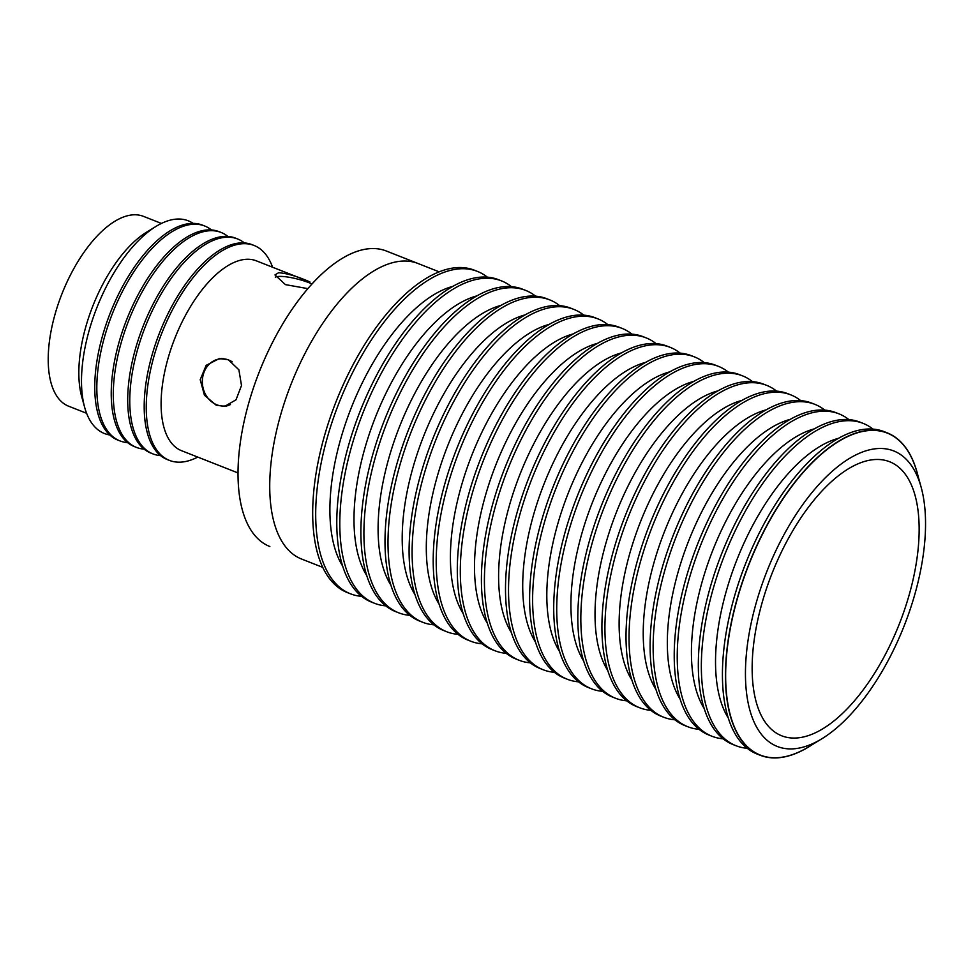 <?xml version="1.0" encoding="UTF-8"?>
<svg xmlns="http://www.w3.org/2000/svg" width="974" height="974" viewBox="0 0 974 974"><rect width="100%" height="100%" fill="white"/><g stroke="black" fill="none" stroke-linecap="round" stroke-linejoin="round"><path stroke-width="1.46" d="M232.189 361.817A23.68 20.357 -96.3 0 0 228.732 360.039A23.68 20.357 -96.3 0 0 220.136 358.87A23.68 20.357 -96.3 0 0 202.409 379.617A23.68 20.357 -96.3 0 0 216.752 404.758A23.68 20.357 -96.3 0 0 225.347 405.939A23.68 20.357 -96.3 0 0 230.436 404.575M312.033 283.945A23.68 4.992 15 0 0 309.415 282.862A23.68 4.992 15 0 0 275.301 277.2M86.613 413.28L68.667 406.219A102.026 47.434 -68.5 0 1 54.288 317.013A102.026 47.434 -68.5 0 1 143.47 216.362L161.416 223.436M109.77 434.952A114.323 53.156 -68.5 0 1 84.677 407.424A114.323 53.156 -68.5 0 1 88.305 333.558A114.323 53.156 -68.5 0 1 156.01 226.406A114.323 53.156 -68.5 0 1 175.235 219.211A114.323 53.156 -68.5 0 1 193.132 223.387M84.677 407.424L81.731 396.783A103.95 48.335 -68.5 0 1 85.03 329.614A103.95 48.335 -68.5 0 1 146.599 232.165L156.01 226.406M322.747 567.367L301.55 559.027A158.823 73.841 -68.5 0 1 279.185 420.171A158.823 73.841 -68.5 0 1 418.004 263.491L386.288 251A158.823 73.841 111.5 0 0 368.245 248.808A158.823 73.841 111.5 0 0 252.875 389.612A158.823 73.841 111.5 0 0 269.847 546.524A158.823 73.841 -68.5 0 1 247.469 407.668A158.823 73.841 -68.5 0 1 386.288 251L439.189 271.843M307.881 288.633L285.443 284.627L274.972 274.936L278.552 272.744C286.916 273.28 297.35 276.348 309.866 281.924L256.357 260.837A102.026 47.434 111.5 0 0 244.766 259.425A102.026 47.434 111.5 0 0 170.645 349.897A102.026 47.434 111.5 0 0 181.541 450.694L238.009 472.938M228.342 359.735L238.886 369.816L241.503 385.509L236.012 399.815L224.641 406.401L216.167 405.172L204.443 395.225L200.206 379.714L206.159 365.347L219.357 358.566L228.342 359.735M219.759 358.907L221.5 358.444M197.759 457.086A115.504 53.704 -68.5 0 1 182.515 461.993A115.504 53.704 -68.5 0 1 169.403 460.385A115.504 53.704 -68.5 0 1 153.125 359.406A115.504 53.704 -68.5 0 1 240.968 243.865A115.504 53.704 -68.5 0 1 254.08 245.46A115.504 53.704 -68.5 0 1 272.562 267.229M254.08 245.46L252.023 244.657A115.504 53.704 111.5 0 0 238.91 243.05A115.504 53.704 111.5 0 0 151.067 358.59A115.504 53.704 111.5 0 0 167.333 459.582L169.403 460.385M160.576 455.613A115.504 53.704 -68.5 0 1 152.918 453.896A115.504 53.704 -68.5 0 1 136.652 352.917A115.504 53.704 -68.5 0 1 224.483 237.376A115.504 53.704 -68.5 0 1 237.607 238.971A115.504 53.704 -68.5 0 1 244.377 242.94M237.607 238.971L235.55 238.155A115.504 53.704 111.5 0 0 222.425 236.56A115.504 53.704 111.5 0 0 134.582 352.101A115.504 53.704 111.5 0 0 150.86 453.08L152.918 453.896M144.091 449.124A115.504 53.704 -68.5 0 1 136.433 447.407A115.504 53.704 -68.5 0 1 120.167 346.415A115.504 53.704 -68.5 0 1 208.01 230.875A115.504 53.704 -68.5 0 1 221.122 232.469A115.504 53.704 -68.5 0 1 227.892 236.439M221.122 232.469L219.065 231.666A115.504 53.704 111.5 0 0 205.94 230.071A115.504 53.704 111.5 0 0 118.11 345.612A115.504 53.704 111.5 0 0 134.375 446.591L136.433 447.407M127.606 442.622A115.504 53.704 -68.5 0 1 119.96 440.905A115.504 53.704 -68.5 0 1 103.694 339.926A115.504 53.704 -68.5 0 1 191.525 224.385A115.504 53.704 -68.5 0 1 204.65 225.98A115.504 53.704 -68.5 0 1 211.419 229.949M204.65 225.98L202.592 225.164A115.504 53.704 111.5 0 0 189.467 223.57A115.504 53.704 111.5 0 0 101.625 339.11A115.504 53.704 111.5 0 0 117.903 440.102L119.96 440.905M226.735 406.024L225.396 405.927M916.084 589.794A158.823 73.841 -68.5 0 1 822.019 738.669A158.823 73.841 -68.5 0 1 754.899 607.618A158.823 73.841 -68.5 0 1 842.133 463.307A158.823 73.841 -68.5 0 1 921.124 487.17A158.823 73.841 -68.5 0 1 916.084 589.794M921.124 487.17L917.07 472.548A173.068 80.465 111.5 0 0 867.542 430.678A173.068 80.465 111.5 0 0 735.942 603.795A173.068 80.465 111.5 0 0 779.979 757.492A173.068 80.465 111.5 0 0 809.077 746.595L822.019 738.669M812.231 744.672A173.262 80.55 -68.5 0 1 779.845 757.638A173.262 80.55 -68.5 0 1 760.158 755.24A173.262 80.55 -68.5 0 1 735.76 603.77A173.262 80.55 -68.5 0 1 867.505 430.459A173.262 80.55 -68.5 0 1 887.192 432.858A173.262 80.55 -68.5 0 1 918.056 476.103M760.158 755.24L757.151 754.059A173.262 80.55 -68.5 0 1 732.74 602.577A173.262 80.55 -68.5 0 1 864.498 429.266A173.262 80.55 -68.5 0 1 884.185 431.665L887.192 432.858M747.228 748.3A173.262 80.55 -68.5 0 1 736.052 745.743A173.262 80.55 -68.5 0 1 717.546 574.575A173.262 80.55 -68.5 0 1 843.411 420.963A173.262 80.55 -68.5 0 1 863.086 423.361A173.262 80.55 -68.5 0 1 873.008 429.12M736.052 745.743L733.045 744.562A173.262 80.55 -68.5 0 1 714.539 573.382A173.262 80.55 -68.5 0 1 840.392 419.77A173.262 80.55 -68.5 0 1 860.079 422.168L863.086 423.361M723.134 738.803A173.262 80.55 -68.5 0 1 711.957 736.247A173.262 80.55 -68.5 0 1 693.439 565.078A173.262 80.55 -68.5 0 1 819.304 411.466A173.262 80.55 -68.5 0 1 838.991 413.853A173.262 80.55 -68.5 0 1 848.902 419.611M711.957 736.247L708.938 735.066A173.262 80.55 -68.5 0 1 690.432 563.885A173.262 80.55 -68.5 0 1 816.297 410.273A173.262 80.55 -68.5 0 1 835.972 412.672L838.991 413.853M699.028 729.307A173.262 80.55 -68.5 0 1 687.851 726.75A173.262 80.55 -68.5 0 1 669.345 555.582A173.262 80.55 -68.5 0 1 795.198 401.97A173.262 80.55 -68.5 0 1 814.885 404.356A173.262 80.55 -68.5 0 1 824.795 410.115M687.851 726.75L684.844 725.569A173.262 80.55 -68.5 0 1 666.326 554.389A173.262 80.55 -68.5 0 1 792.191 400.777A173.262 80.55 -68.5 0 1 811.878 403.175L814.885 404.356M674.921 719.81A173.262 80.55 -68.5 0 1 663.744 717.254A173.262 80.55 -68.5 0 1 645.238 546.085A173.262 80.55 -68.5 0 1 771.104 392.473A173.262 80.55 -68.5 0 1 790.778 394.86A173.262 80.55 -68.5 0 1 800.701 400.618M663.744 717.254L660.737 716.073A173.262 80.55 -68.5 0 1 642.231 544.892A173.262 80.55 -68.5 0 1 768.084 391.28A173.262 80.55 -68.5 0 1 787.771 393.679L790.778 394.86M650.827 710.314A173.262 80.55 -68.5 0 1 639.65 707.757A173.262 80.55 -68.5 0 1 621.132 536.589A173.262 80.55 -68.5 0 1 746.997 382.977A173.262 80.55 -68.5 0 1 766.684 385.363A173.262 80.55 -68.5 0 1 776.595 391.122M639.65 707.757L636.631 706.576A173.262 80.55 -68.5 0 1 618.125 535.396A173.262 80.55 -68.5 0 1 743.99 381.784A173.262 80.55 -68.5 0 1 763.665 384.182L766.684 385.363M626.72 700.817A173.262 80.55 -68.5 0 1 615.544 698.261A173.262 80.55 -68.5 0 1 597.038 527.092A173.262 80.55 -68.5 0 1 722.891 373.48A173.262 80.55 -68.5 0 1 742.578 375.867A173.262 80.55 -68.5 0 1 752.488 381.625M615.544 698.261L612.536 697.08A173.262 80.55 -68.5 0 1 594.018 525.899A173.262 80.55 -68.5 0 1 719.883 372.287A173.262 80.55 -68.5 0 1 739.558 374.686L742.578 375.867M602.614 691.321A173.262 80.55 -68.5 0 1 591.437 688.764A173.262 80.55 -68.5 0 1 572.931 517.596A173.262 80.55 -68.5 0 1 698.796 363.984A173.262 80.55 -68.5 0 1 718.471 366.37A173.262 80.55 -68.5 0 1 728.382 372.129M591.437 688.764L588.43 687.583A173.262 80.55 -68.5 0 1 569.924 516.403A173.262 80.55 -68.5 0 1 695.777 362.791A173.262 80.55 -68.5 0 1 715.464 365.189L718.471 366.37M578.519 681.824A173.262 80.55 -68.5 0 1 567.343 679.268A173.262 80.55 -68.5 0 1 548.825 508.087A173.262 80.55 -68.5 0 1 674.69 354.475A173.262 80.55 -68.5 0 1 694.377 356.874A173.262 80.55 -68.5 0 1 704.287 362.632M567.343 679.268L564.323 678.074A173.262 80.55 -68.5 0 1 545.817 506.906A173.262 80.55 -68.5 0 1 671.67 353.294A173.262 80.55 -68.5 0 1 691.357 355.693L694.377 356.874M554.413 672.316A173.262 80.55 -68.5 0 1 543.236 669.771A173.262 80.55 -68.5 0 1 524.73 498.591A173.262 80.55 -68.5 0 1 650.583 344.979A173.262 80.55 -68.5 0 1 670.27 347.377A173.262 80.55 -68.5 0 1 680.181 353.136M543.236 669.771L540.217 668.578A173.262 80.55 -68.5 0 1 521.711 497.41A173.262 80.55 -68.5 0 1 647.576 343.798A173.262 80.55 -68.5 0 1 667.251 346.196L670.27 347.377M530.306 662.819A173.262 80.55 -68.5 0 1 519.13 660.275A173.262 80.55 -68.5 0 1 500.624 489.094A173.262 80.55 -68.5 0 1 626.489 335.482A173.262 80.55 -68.5 0 1 646.164 337.881A173.262 80.55 -68.5 0 1 656.074 343.639M519.13 660.275L516.123 659.081A173.262 80.55 -68.5 0 1 497.617 487.913A173.262 80.55 -68.5 0 1 623.47 334.301A173.262 80.55 -68.5 0 1 643.157 336.687L646.164 337.881M506.212 653.323A173.262 80.55 -68.5 0 1 495.036 650.778A173.262 80.55 -68.5 0 1 476.517 479.598A173.262 80.55 -68.5 0 1 602.382 325.986A173.262 80.55 -68.5 0 1 622.069 328.384A173.262 80.55 -68.5 0 1 631.98 334.143M495.036 650.778L492.016 649.585A173.262 80.55 -68.5 0 1 473.51 478.417A173.262 80.55 -68.5 0 1 599.363 324.805A173.262 80.55 -68.5 0 1 619.05 327.191L622.069 328.384M482.106 643.826A173.262 80.55 -68.5 0 1 470.929 641.282A173.262 80.55 -68.5 0 1 452.423 470.101A173.262 80.55 -68.5 0 1 578.276 316.489A173.262 80.55 -68.5 0 1 597.963 318.888A173.262 80.55 -68.5 0 1 607.873 324.646M470.929 641.282L467.91 640.088A173.262 80.55 -68.5 0 1 449.404 468.92A173.262 80.55 -68.5 0 1 575.269 315.308A173.262 80.55 -68.5 0 1 594.944 317.694L597.963 318.888M457.999 634.33A173.262 80.55 -68.5 0 1 446.822 631.785A173.262 80.55 -68.5 0 1 428.317 460.605A173.262 80.55 -68.5 0 1 554.169 306.993A173.262 80.55 -68.5 0 1 573.856 309.391A173.262 80.55 -68.5 0 1 583.767 315.15M446.822 631.785L443.815 630.592A173.262 80.55 -68.5 0 1 425.297 459.424A173.262 80.55 -68.5 0 1 551.162 305.812A173.262 80.55 -68.5 0 1 570.849 308.198L573.856 309.391M433.905 624.833A173.262 80.55 -68.5 0 1 422.728 622.289A173.262 80.55 -68.5 0 1 404.21 451.108A173.262 80.55 -68.5 0 1 530.075 297.496A173.262 80.55 -68.5 0 1 549.75 299.895A173.262 80.55 -68.5 0 1 559.673 305.653M422.728 622.289L419.709 621.095A173.262 80.55 -68.5 0 1 401.203 449.927A173.262 80.55 -68.5 0 1 527.056 296.315A173.262 80.55 -68.5 0 1 546.743 298.701L549.75 299.895M409.798 615.337A173.262 80.55 -68.5 0 1 398.622 612.792A173.262 80.55 -68.5 0 1 380.116 441.612A173.262 80.55 -68.5 0 1 505.969 288A173.262 80.55 -68.5 0 1 525.656 290.398A173.262 80.55 -68.5 0 1 535.566 296.157M398.622 612.792L395.602 611.599A173.262 80.55 -68.5 0 1 377.096 440.431A173.262 80.55 -68.5 0 1 502.961 286.806A173.262 80.55 -68.5 0 1 522.636 289.205L525.656 290.398M385.692 605.84A173.262 80.55 -68.5 0 1 374.515 603.283A173.262 80.55 -68.5 0 1 356.009 432.115A173.262 80.55 -68.5 0 1 481.862 278.503A173.262 80.55 -68.5 0 1 501.549 280.902A173.262 80.55 -68.5 0 1 511.46 286.66M374.515 603.283L371.508 602.102A173.262 80.55 -68.5 0 1 352.99 430.922A173.262 80.55 -68.5 0 1 478.855 277.31A173.262 80.55 -68.5 0 1 498.542 279.708L501.549 280.902M361.585 596.344A173.262 80.55 -68.5 0 1 350.409 593.787A173.262 80.55 -68.5 0 1 331.903 422.619A173.262 80.55 -68.5 0 1 457.768 269.007A173.262 80.55 -68.5 0 1 477.443 271.405A173.262 80.55 -68.5 0 1 487.365 277.164M350.409 593.787L347.401 592.606A173.262 80.55 -68.5 0 1 328.895 421.425A173.262 80.55 -68.5 0 1 454.748 267.813A173.262 80.55 -68.5 0 1 474.435 270.212L477.443 271.405M728.284 718.008A158.823 73.841 -68.5 0 1 736.88 559.843A158.823 73.841 -68.5 0 1 838.48 438.337M704.178 708.512A158.823 73.841 -68.5 0 1 712.773 550.347A158.823 73.841 -68.5 0 1 814.374 428.84M680.071 699.015A158.823 73.841 -68.5 0 1 688.679 540.85A158.823 73.841 -68.5 0 1 790.279 419.344M655.977 689.519A158.823 73.841 -68.5 0 1 664.572 531.354A158.823 73.841 -68.5 0 1 766.173 409.847M631.87 680.01A158.823 73.841 -68.5 0 1 640.466 521.857A158.823 73.841 -68.5 0 1 742.066 400.351M607.764 670.514A158.823 73.841 -68.5 0 1 616.372 512.361A158.823 73.841 -68.5 0 1 717.96 390.854M583.669 661.017A158.823 73.841 -68.5 0 1 592.265 502.864A158.823 73.841 -68.5 0 1 693.865 381.358M559.563 651.521A158.823 73.841 -68.5 0 1 568.159 493.368A158.823 73.841 -68.5 0 1 669.759 371.861M535.457 642.024A158.823 73.841 -68.5 0 1 544.064 483.871A158.823 73.841 -68.5 0 1 645.652 362.365M511.35 632.528A158.823 73.841 -68.5 0 1 519.958 474.375A158.823 73.841 -68.5 0 1 621.558 352.856M487.256 623.031A158.823 73.841 -68.5 0 1 495.851 464.878A158.823 73.841 -68.5 0 1 597.452 343.359M463.149 613.535A158.823 73.841 -68.5 0 1 471.757 455.382A158.823 73.841 -68.5 0 1 573.345 333.863M439.043 604.038A158.823 73.841 -68.5 0 1 447.65 445.885A158.823 73.841 -68.5 0 1 549.251 324.366M414.948 594.542A158.823 73.841 -68.5 0 1 423.544 436.389A158.823 73.841 -68.5 0 1 525.144 314.87M390.842 585.045A158.823 73.841 -68.5 0 1 399.437 426.892A158.823 73.841 -68.5 0 1 501.038 305.373M366.735 575.549A158.823 73.841 -68.5 0 1 375.343 417.396A158.823 73.841 -68.5 0 1 476.943 295.877M342.641 566.052A158.823 73.841 -68.5 0 1 351.237 407.887A158.823 73.841 -68.5 0 1 452.837 286.38M910.386 590.5A147.269 68.472 111.5 0 0 889.639 461.749A147.269 68.472 111.5 0 0 760.913 607.033A147.269 68.472 111.5 0 0 781.659 735.784A147.269 68.472 111.5 0 0 910.386 590.5M223.192 358.529L220.136 358.87M228.013 405.647L225.347 405.939"/></g></svg>
